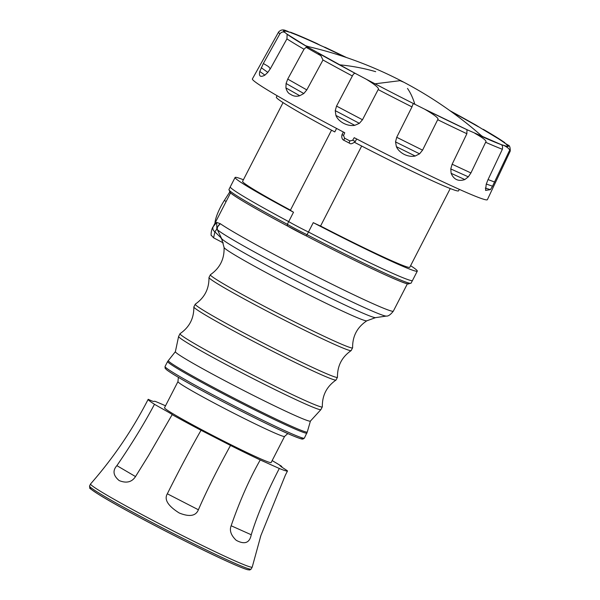 <?xml version="1.0" encoding="UTF-8"?>
<svg xmlns="http://www.w3.org/2000/svg" width="600" height="600" viewBox="0 0 600 600"><rect width="100%" height="100%" fill="white"/><g stroke="black" fill="none" stroke-linecap="round" stroke-linejoin="round"><path stroke-width="0.9" d="M287.52 226.013L306.188 235.853L307.058 234.712A102.375 4.463 27.2 0 0 411.045 283.178L407.467 283.86C398.67 281.925 351.66 259.582 306.188 235.853A16.515 0.72 27.2 0 1 287.52 226.013L287.34 224.317A102.375 4.463 -152.8 0 1 228.93 189.578L230.272 186.855A102.427 4.47 27.2 0 0 288.697 221.61L287.34 224.317A18.023 0.788 -152.8 0 0 307.058 234.712L308.452 232.02A18.075 0.788 -152.8 0 1 288.697 221.61L293.513 212.235A102.427 4.47 -152.8 0 1 235.087 177.48A102.427 4.47 -152.8 0 1 243.405 179.76M229.65 192.135L224.31 200.49A19.582 4.5 -62.2 0 0 214.987 223.192M407.377 283.837L393.353 311.123A99.42 4.335 -152.8 0 1 339.12 287.707A99.42 4.335 -152.8 0 1 244.35 238.17A99.42 4.335 -152.8 0 1 220.312 223.718L216.667 222.397L213.195 226.68C211.252 228.705 210.653 236.43 211.425 235.462L213.593 237.81L223.29 242.925M230.528 192.945L213.24 226.583M222.353 240.188L220.77 237.593L214.882 231.847C212.955 230.377 212.392 228.66 213.195 226.68M216.667 222.397L216.87 229.013L217.447 229.792C216.915 227.632 217.868 225.608 220.312 223.718C217.507 226.755 216.36 228.525 216.87 229.013L214.882 231.847L213.593 237.81M393.353 311.123C390.57 314.685 388.237 316.335 386.355 316.072A95.633 4.17 27.2 0 1 332.048 292.215A95.633 4.17 27.2 0 1 243.292 245.752A95.633 4.17 27.2 0 1 217.447 229.792L221.565 238.5L224.07 247.433A80.287 3.502 27.2 0 0 269.317 274.282A80.287 3.502 27.2 0 0 347.535 313.418A80.287 3.502 27.2 0 0 366.832 320.805L375.555 317.64A86.73 3.78 -152.8 0 1 354.885 309.6A86.73 3.78 -152.8 0 1 245.812 253.868A86.73 3.78 -152.8 0 1 221.565 238.5M220.77 237.593L221.528 238.222M284.58 436.418L271.147 462.555A59.94 2.618 -152.8 0 1 269.438 462.353A59.94 2.618 -152.8 0 1 210.472 434.295A59.94 2.618 -152.8 0 1 164.512 407.752L177.953 381.615A59.94 2.618 27.2 0 0 223.905 408.15A59.94 2.618 27.2 0 0 282.87 436.215A59.94 2.618 27.2 0 0 284.58 436.418L287.812 433.575M165.517 405.803A78.33 3.42 -152.8 0 0 155.625 401.535C152.595 400.478 156.218 403.08 148.208 399.3A78.33 3.42 27.2 0 0 148.163 399.353A78.33 3.42 27.2 0 0 154.485 404.28C159.697 407.393 172.455 414.24 172.155 414.638L172.703 414.81M272.153 460.597A78.33 3.42 -152.8 0 1 281.812 466.44L279.998 465.705M281.58 466.905L281.812 466.44C277.2 464.565 286.29 469.808 287.505 470.947A78.33 3.42 -152.8 0 1 287.498 470.963A78.33 3.42 -152.8 0 1 279.308 468.48L260.235 459.945A78.33 3.42 -152.8 0 1 230.505 445.433L201.038 430.275A78.33 3.42 -152.8 0 1 172.155 414.638L148.417 455.752L135.517 476.572C131.858 482.168 126.42 483.51 119.198 480.585C113.212 475.62 112.44 470.64 116.887 465.645C131.76 443.947 144.292 423.495 154.485 404.28M230.505 445.433C217.103 469.882 206.4 491.325 198.39 509.768C195.847 516.053 189.458 517.125 179.22 512.985C167.933 505.882 163.972 499.485 167.325 493.793C179.017 470.385 190.252 449.213 201.038 430.275M279.308 468.48C266.505 493.26 257.153 515.347 251.243 534.757L231.142 525.757C239.775 500.873 249.472 478.935 260.235 459.945M231.142 525.757C229.305 530.467 230.993 535.312 236.197 540.293C244.612 544.83 249.63 542.985 251.243 534.757M148.163 399.353C132.435 429.915 113.243 458.107 90.578 483.945A90.885 3.968 27.2 0 0 90.555 483.982A90.885 3.968 27.2 0 0 140.79 513.96A90.885 3.968 27.2 0 0 230.295 558.78A90.885 3.968 27.2 0 0 252.218 567.067A90.885 3.968 27.2 0 0 252.24 567.023L260.888 535.53L285.353 475.185L287.505 470.947L285.353 475.185M167.325 493.793L198.39 509.768M260.272 537.472L260.888 535.53M116.887 465.645L135.517 476.572M277.11 95.715L276.36 97.177A102.427 4.47 -152.8 0 0 334.785 131.925L336.577 128.438M293.513 212.235A18.075 0.788 27.2 0 1 290.438 210.142L331.53 130.185M411.045 283.178L412.478 280.5A102.427 4.47 27.2 0 1 308.452 232.02L313.267 222.653A18.075 0.788 27.2 0 0 320.572 226.02L361.673 146.04M263.332 63.525L259.778 71.483C258.675 76.297 260.392 77.52 264.923 75.127L267.825 72.383L270.435 68.588C266.692 66.172 273.233 69.12 263.332 63.525L279.885 33.84A130.23 5.678 -152.8 0 1 278.58 32.047L252.39 78.907A132.105 5.76 27.2 0 0 286.778 101.273A132.105 5.76 27.2 0 0 344.76 132.75L343.538 135.51L342.045 134.565C340.785 139.455 344.347 140.558 344.062 140.363A4.215 0.637 117.6 0 0 344.093 140.37L349.32 143.1M343.538 135.51L344.587 138.157L349.86 140.917L352.65 140.265L354.21 137.685A132.105 5.76 27.2 0 0 487.38 199.673L510.232 151.102A130.23 5.678 -152.8 0 1 509.115 151.29C510.495 150.083 508.957 148.238 504.487 145.748A126.458 5.512 27.2 0 0 507.082 144.458L504.99 143.257A125.52 5.475 27.2 0 0 481.537 128.595L476.018 125.16A126.458 5.512 27.2 0 0 449.97 110.722M304.013 49.238L287.73 79.088L286.087 83.483L285.915 87.9C286.875 91.395 288.42 93.532 290.565 94.305C293.295 96.248 296.355 96.72 299.76 95.73L303.825 93.525L306.803 89.903L322.987 60L320.895 55.733L318.54 53.273A126.458 5.512 27.2 0 0 355.875 73.71L308.048 47.265L306.075 47.295L304.013 49.238A130.23 5.678 -152.8 0 1 286.935 38.873L287.153 34.252L285.923 33.315M270.435 68.588L286.935 38.873M500.947 144.51L466.957 129.683L466.875 133.725L452.092 164.347L450.787 168.847L451.125 173.317C453.817 179.595 458.393 181.672 464.835 179.558L468.322 176.835L470.933 172.95L485.632 142.29C487.252 141.233 483.735 138.278 475.065 133.44A126.458 5.512 27.2 0 0 501.097 144.585C502.395 145.14 502.822 146.7 502.365 149.25L487.86 179.993L486.217 184.297L485.572 190.417L490.41 189.637L492.533 186.188L509.115 151.29M422.565 150.15L396.713 137.295L395.535 141.885L396.39 146.692C399.15 152.933 407.798 157.627 415.185 156.023L419.58 153.833L422.565 150.15L437.7 119.708C439.335 118.672 434.925 115.132 424.463 109.08A126.458 5.512 27.2 0 0 466.957 129.683L467.588 130.11M395.558 141.502L395.58 141.938L419.58 153.833M396.713 137.295L411.975 106.905C412.717 104.46 413.325 103.41 413.798 103.74L424.463 109.08M362.49 119.752L336.548 106.087L335.243 110.64L335.918 115.425C338.228 121.56 347.16 126.645 354.765 125.34L359.37 123.337L362.49 119.752L378.165 89.58C379.582 88.463 375.6 84.998 366.225 79.2A126.458 5.512 27.2 0 0 386.347 89.715A126.458 5.512 27.2 0 0 400.605 97.05A126.458 5.512 27.2 0 0 413.798 103.74L413.145 103.875M336.548 106.087L352.358 75.975C353.438 73.703 354.608 72.945 355.875 73.71M320.895 55.733L306.075 47.295M279.885 33.84C281.58 31.898 283.252 31.455 284.91 32.513L284.955 32.543A126.413 5.512 27.2 0 1 287.595 31.26L287.498 31.223A126.458 5.512 27.2 0 0 284.91 32.513M308.048 47.265A126.458 5.512 27.2 0 1 287.153 34.252L286.83 34.035M278.58 32.047C280.612 29.812 283.043 29.34 285.862 30.63L287.498 31.223M287.595 31.26L289.5 32.227A125.52 5.475 27.2 0 0 284.782 32.273L285.525 32.955M289.2 32.055L290.888 32.385L289.5 32.227M324.705 47.273L320.685 45.532A125.52 5.475 27.2 0 0 291.03 32.76L290.91 32.407A126.413 5.512 27.2 0 1 317.093 43.62L320.685 45.532M308.37 46.627A101.677 4.433 27.2 0 0 305.423 45.727M366.225 79.2L355.928 73.74A126.413 5.512 27.2 0 1 318.435 53.213L318.54 53.273M483.487 137.243A101.677 4.433 27.2 0 0 481.035 135.368M501.097 144.585L506.438 146.19A125.52 5.475 27.2 0 0 505.905 143.977M306.12 46.14L306.84 46.275A100.02 4.365 27.2 0 0 306.135 46.14M482.213 136.403L482.213 136.403A100.02 4.365 -152.8 0 1 482.73 136.905L482.213 136.403A399.075 399.075 0 0 0 403.83 82.238L400.005 80.677L374.993 83.812M474.42 124.252L476.018 125.16M504.99 143.257L504.705 142.545L481.537 128.595M510.232 151.102C510.33 147.345 509.595 145.343 508.028 145.087L507.082 144.458M503.625 145.447L504.487 145.748M501.075 144.57A126.413 5.512 27.2 0 1 474.893 133.358L475.065 133.44M466.972 129.683L424.245 108.975A126.413 5.512 27.2 0 0 466.965 129.683M386.347 89.715L366.045 79.11A126.413 5.512 27.2 0 0 370.98 81.705A126.413 5.512 27.2 0 0 376.688 84.698M410.317 101.977A126.413 5.512 27.2 0 0 413.835 103.755L400.605 97.05M325.035 47.273L346.612 57.578M346.493 57.54A126.458 5.512 27.2 0 0 325.028 47.295L325.02 47.295A126.413 5.512 27.2 0 1 346.462 57.525M317.093 43.62L316.92 43.537A126.458 5.512 27.2 0 0 290.888 32.385M290.513 32.19L316.92 43.537M290.438 210.142A93.998 4.103 -152.8 0 1 242.595 181.343L283.05 102.608M313.267 222.653A102.427 4.47 27.2 0 0 417.3 271.125A102.427 4.47 27.2 0 0 410.603 265.688M412.478 280.5A102.427 4.47 27.2 0 0 412.485 280.493L417.3 271.125M450.255 188.542L409.793 267.27A93.998 4.103 -152.8 0 1 320.572 226.02M354.683 142.417A102.427 4.47 27.2 0 0 458.572 190.815L459.322 189.352M230.197 191.415A100.875 4.402 27.2 0 0 287.445 225.975M408.592 282.968A100.875 4.402 -152.8 0 1 306.195 235.86M351.157 350.595A79.957 3.488 -152.8 0 1 331.928 343.237A79.957 3.488 -152.8 0 1 253.995 304.245A79.957 3.488 -152.8 0 1 208.972 277.522C209.153 288.832 204.593 297.705 195.292 304.14A79.957 3.488 27.2 0 0 238.575 330.127A79.957 3.488 27.2 0 0 318.173 370.013A79.957 3.488 -152.8 0 0 337.478 377.212C337.298 365.903 341.858 357.038 351.157 350.595L352.612 347.767A79.957 3.488 -152.8 0 1 333.308 340.56A79.957 3.488 -152.8 0 1 253.71 300.675A79.957 3.488 -152.8 0 1 210.428 274.695C219.93 268.08 224.483 258.998 224.07 247.433M195.292 304.14L193.837 306.975A79.957 3.488 27.2 0 0 238.86 333.69A79.957 3.488 27.2 0 0 316.793 372.683A79.957 3.488 27.2 0 0 336.022 380.048C326.685 386.513 322.125 395.43 322.35 406.785A80.017 3.488 -152.8 0 1 303.03 399.577A80.017 3.488 27.2 0 1 223.358 359.655A80.017 3.488 27.2 0 1 180.053 333.653L178.59 336.51A80.017 3.488 27.2 0 0 223.65 363.248A80.017 3.488 27.2 0 0 301.642 402.278A80.017 3.488 27.2 0 0 320.88 409.643L322.35 406.785M178.59 336.51L175.38 351.668A75.922 3.315 27.2 0 0 217.327 376.702A75.922 3.315 27.2 0 0 292.11 414.15A75.922 3.315 27.2 0 0 310.425 421.072L320.88 409.643M175.38 351.668L168.375 360.532A78.113 3.405 27.2 0 0 190.208 374.67A78.113 3.405 27.2 0 0 288.435 424.868A78.113 3.405 27.2 0 0 307.298 431.933L304.373 438.127A78.33 3.42 -152.8 0 1 261.645 419.678A78.33 3.42 -152.8 0 1 186.975 380.647A78.33 3.42 -152.8 0 1 165.038 366.517L165.09 368.183L166.515 369.697C169.462 372.045 176.34 376.275 187.148 382.38C216.998 399.338 272.805 427.507 293.048 435.832C304.748 440.55 301.837 438.653 302.993 439.05L304.373 438.127M168.375 360.532L167.625 361.485A78.33 3.42 27.2 0 0 189.562 375.615A78.33 3.42 27.2 0 0 288.067 425.947A78.33 3.42 27.2 0 0 306.96 433.088M301.5 437.662A76.823 3.353 -152.8 0 1 266.04 423.405A76.823 3.353 -152.8 0 1 187.2 382.403M252.218 567.067L251.153 569.062A90.847 3.96 -152.8 0 1 229.237 560.775A90.847 3.96 27.2 0 1 139.77 515.977A90.847 3.96 27.2 0 1 89.55 486.015L90.555 483.982M227.587 561.54A89.34 3.9 -152.8 0 1 134.31 514.635A89.34 3.9 -152.8 0 1 91.312 487.942M226.155 201.458L224.31 200.49M502.365 149.25A130.23 5.678 -152.8 0 1 485.632 142.29M466.875 133.725A130.23 5.678 -152.8 0 1 437.7 119.708M411.975 106.905A130.23 5.678 -152.8 0 1 378.165 89.58M322.987 60A130.23 5.678 27.2 0 0 352.358 75.975M352.65 140.265L355.365 141.458C349.845 145.942 349.455 142.395 349.343 143.123A4.215 0.637 117.6 0 0 349.373 143.13M349.86 140.917A4.215 0.637 117.6 0 0 349.343 143.123L344.062 140.363A4.215 0.637 117.6 0 1 344.587 138.157M299.76 95.73L285.915 87.9M303.825 93.525L286.087 83.483M287.73 79.088L306.803 89.903M287.145 34.237A126.413 5.512 27.2 0 0 308.1 47.295M267.81 72.367L261.225 67.688M264.923 75.127L259.778 71.483M344.782 56.963A125.52 5.475 27.2 0 0 324.24 47.182M478.44 126.81A125.52 5.475 -152.8 0 0 474.87 124.778A125.52 5.475 27.2 0 0 451.44 111.773M414.87 104.392A399.075 105.525 -63.5 0 0 407.482 88.433M339.353 64.8A399.075 266.513 -60.6 0 1 375.69 71.677M476.13 125.227A126.413 5.512 27.2 0 0 450 110.738M504.84 142.718A126.458 5.512 27.2 0 0 483.293 129.33M504.847 142.74A126.413 5.512 27.2 0 0 483.232 129.3M504.39 145.718A126.413 5.512 27.2 0 0 507.03 144.435M494.64 182.032L488.062 179.58M492.533 186.188L486.293 184.035M490.41 189.637L485.287 188.1M470.933 172.95L452.153 164.235M468.322 176.835L450.78 168.945M464.835 179.558L451.125 173.317M415.185 156.023L396.39 146.692M359.37 123.337L335.243 110.64M354.765 125.34L335.918 115.425M287.483 225.998C256.23 209.265 237.218 198.233 230.46 192.892L228.93 189.578M375.555 317.64L386.355 316.072M352.612 347.767C352.455 336.188 357.195 327.202 366.832 320.805M208.972 277.522L210.428 274.695M337.478 377.212L336.022 380.048M193.837 306.975C194.01 318.33 189.42 327.225 180.053 333.653M167.625 361.485L165.038 366.517M89.55 486.015L89.85 488.04C88.755 487.725 91.762 489.893 98.858 494.535C121.238 508.665 192.892 545.955 227.647 561.57C237.772 566.168 244.485 568.898 247.792 569.752L249.825 569.97L251.153 569.062M177.953 381.615L178.38 377.332M307.298 431.933L310.425 421.072M356.647 138.953L355.365 141.458M343.358 132.007L342.045 134.565M287.055 34.148L308.145 47.318M403.83 82.238A399.075 399.075 0 0 0 306.84 46.275M475.207 124.672L449.865 110.648M230.272 186.855L235.087 177.48"/></g></svg>
